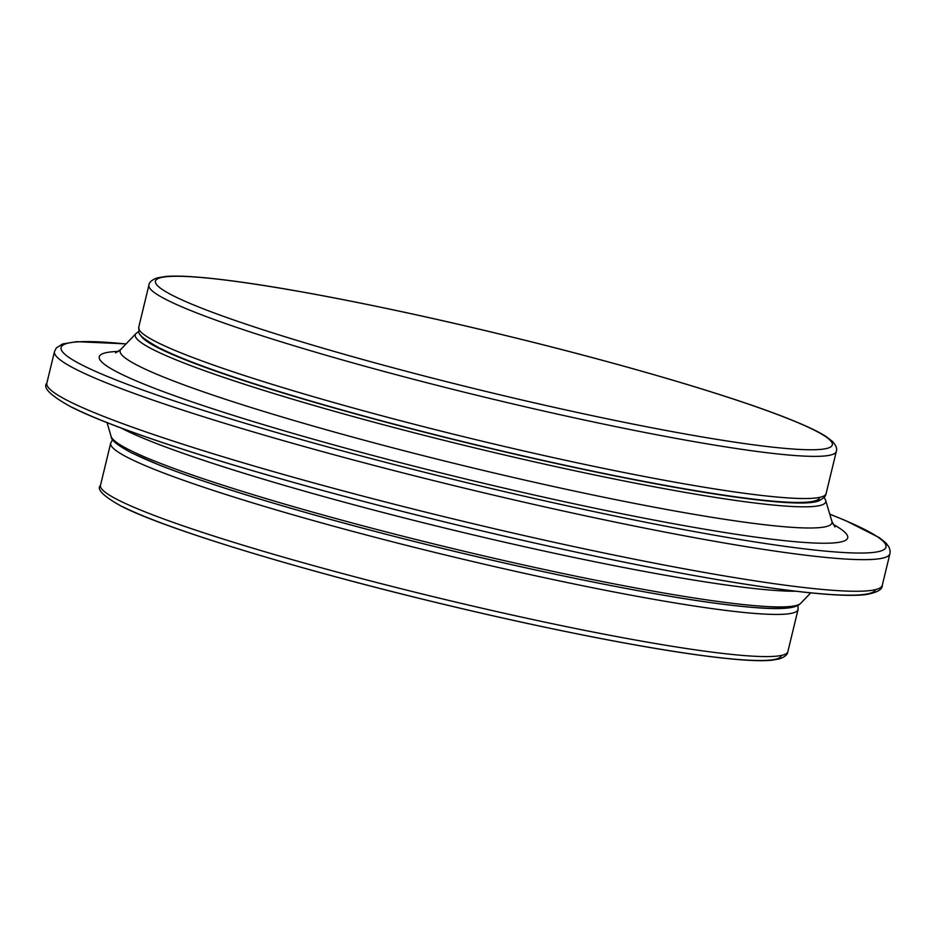 <?xml version="1.0" encoding="UTF-8"?>
<svg xmlns="http://www.w3.org/2000/svg" width="937" height="937" viewBox="0 0 937 937"><rect width="100%" height="100%" fill="white"/><g stroke="black" fill="none" stroke-linecap="round" stroke-linejoin="round"><path stroke-width="1.41" d="M834.949 526.969L831.88 521.3A366.168 31.026 -166.4 0 1 539.091 483.316A366.168 31.026 -166.4 0 1 138.981 366.121A366.168 31.026 -166.4 0 1 120.92 349.302L115.591 352.933M118.425 351.445A385.013 32.619 13.6 0 0 119.093 373.02A385.013 32.619 13.6 0 0 585.613 506.249A385.013 32.619 13.6 0 0 833.122 524.357M138.805 331.429L136.041 333.478A355.182 30.089 13.6 0 0 153.563 349.806A355.182 30.089 13.6 0 0 541.668 463.487A355.182 30.089 13.6 0 0 825.649 500.323L831.88 521.3M829.772 514.214A424.332 35.946 -166.4 0 1 644.668 522.061A424.332 35.946 -166.4 0 1 82.901 365.43A424.332 35.946 -166.4 0 1 126.026 343.961M121.166 428.045A366.168 31.026 13.6 0 0 123.684 429.345A366.168 31.026 13.6 0 0 457.514 531.138A366.168 31.026 13.6 0 0 795.665 591.224M72.699 407.583A424.332 35.946 13.6 0 0 524.298 540.684A424.332 35.946 13.6 0 0 875.615 589.596M810.692 592.887L800.737 603.287A355.182 30.089 -166.4 0 1 500.686 559.799A355.182 30.089 -166.4 0 1 129.353 449.901A355.182 30.089 -166.4 0 1 111.128 436.455L107.041 422.646M820.777 499.667A350.473 29.691 -166.4 0 1 523.314 456.132A350.473 29.691 -166.4 0 1 158.54 348.072A350.473 29.691 -166.4 0 1 140.679 335.13M133.042 453.449A350.473 29.691 13.6 0 0 490.379 559.799A350.473 29.691 13.6 0 0 793.78 606.005M126.085 343.891L76.729 341.665L62.662 343.949L56.302 347.978L54.498 351.527A429.767 36.414 13.6 0 0 76.623 369.658A429.767 36.414 13.6 0 0 536.105 504.938A429.767 36.414 13.6 0 0 889.939 553.638L890.15 550.933L889.014 547.079L886.097 543.12L879.527 537.768L845.549 520.562L829.749 514.132M68.975 401.259A429.767 36.414 -166.4 0 1 46.85 383.139C42.47 387.731 50.703 395.742 71.528 407.173C95.176 419.003 133.722 433.503 187.177 450.685C250.46 470.901 323.944 491.597 407.618 512.762C488.271 533.059 565.503 550.534 639.303 565.187C721.15 581.315 783.953 591.048 827.687 594.374C844.495 595.592 857.191 595.674 865.776 594.608C877.091 592.606 882.595 589.49 882.291 585.25A429.767 36.414 -166.4 0 1 528.456 536.55A429.767 36.414 -166.4 0 1 68.975 401.259M122.419 506.577A348.166 29.492 13.6 0 0 495.696 616.405A348.166 29.492 13.6 0 0 781.341 655.455M118.683 500.253A353.612 29.961 13.6 0 0 496.739 611.568A353.612 29.961 13.6 0 0 787.865 651.637C787.619 654.576 784.808 657.001 779.443 658.898L771.397 660.28C756.241 661.627 729.185 659.496 690.253 653.897C623.035 644.258 523.115 623.866 424.602 599.68C289.041 566.627 163.46 527.941 121.248 506.167C103.246 496.083 96.324 489.149 100.482 485.343A353.612 29.961 13.6 0 0 118.683 500.253M100.482 485.343L110.683 443.189A353.612 29.961 13.6 0 0 128.884 458.111A353.612 29.961 13.6 0 0 506.94 569.415A353.612 29.961 13.6 0 0 798.066 609.495L797.984 605.349M173.404 295.834A348.166 29.492 -166.4 0 1 559.834 349.091A348.166 29.492 -166.4 0 1 748.429 444.126A348.166 29.492 -166.4 0 1 173.404 295.834M167.114 300.051A353.612 29.961 -166.4 0 1 148.913 285.141C149.17 282.201 151.981 279.776 157.346 277.879L165.392 276.497C180.548 275.15 207.604 277.282 246.536 282.869C313.754 292.52 413.674 312.911 512.188 337.097C613.794 361.928 711.499 390.202 770.155 411.753C796.872 421.556 815.377 429.72 825.661 436.255L832.173 441.175C836.038 445.286 837.409 448.706 836.308 451.435A353.612 29.961 -166.4 0 1 545.182 411.355A353.612 29.961 -166.4 0 1 167.114 300.051M836.308 451.435L826.106 493.576A353.612 29.961 -166.4 0 1 534.98 453.508A353.612 29.961 -166.4 0 1 156.924 342.204A353.612 29.961 -166.4 0 1 138.723 327.282L148.913 285.141M819.582 497.395A348.166 29.492 -166.4 0 1 533.926 458.345A348.166 29.492 -166.4 0 1 160.66 348.517M136.041 333.478L120.92 349.302M825.649 500.323L824.138 497.231M54.498 351.527L46.85 383.139M889.939 553.638L882.291 585.25M111.128 436.455C110.765 439.933 117.675 445.45 131.871 453.039L160.344 465.49C216.025 487.053 296.385 511.297 401.434 538.236C462.831 553.837 522.518 567.588 580.471 579.488C661.194 595.92 721.549 605.454 761.535 608.066C772.041 608.699 780.345 608.722 786.471 608.148C793.592 607.504 798.347 605.888 800.737 603.287M787.865 651.637L798.066 609.495M112.651 439.547L110.683 443.189M826.106 493.576C825.848 496.516 823.049 498.941 817.685 500.838L809.638 502.22C794.471 503.567 767.426 501.447 728.494 495.849C661.276 486.198 561.357 465.806 462.831 441.632C327.271 408.567 201.701 369.881 159.477 348.107C132.094 332.494 140.433 332.963 138.723 327.282"/></g></svg>
